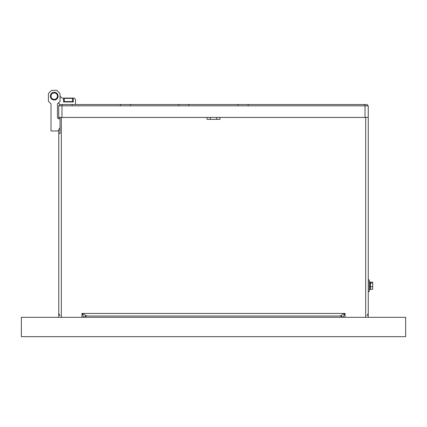 <?xml version="1.0" encoding="UTF-8"?>
<svg xmlns="http://www.w3.org/2000/svg" width="427" height="427" viewBox="0 0 427 427"><rect width="100%" height="100%" fill="white"/><g stroke="black" fill="none" stroke-linecap="round" stroke-linejoin="round"><path stroke-width="0.64" d="M58.75 317.314L58.75 133.544L60.036 133.544L60.036 117.425L207.052 117.425L207.052 119.357L219.948 119.357L219.948 117.425L368.25 117.425L368.25 317.314M58.75 133.544L58.75 129.851M58.75 118.717L58.75 105.821L60.036 104.53L366.964 104.53L368.25 105.821L368.25 117.425M61.328 117.425L61.328 317.314M365.672 317.314L365.672 117.425M342.166 317.314A2.578 2.578 0 0 0 339.935 316.023L340.527 315.702L339.935 316.023L87.065 316.023L86.473 315.702L87.065 316.023A2.578 2.578 0 0 0 84.834 317.314M83.895 317.314L81.963 313.445L86.473 315.702A2.578 2.034 135 0 0 84.455 317.314M342.545 317.314A2.578 2.034 45 0 0 340.527 315.702L345.037 313.445L343.105 317.314M58.841 314.123L58.75 313.445L60.079 315.702M368.25 313.445L366.921 315.702M368.25 105.821L61.974 105.821L61.974 117.425L365.026 117.425L365.026 105.821L364.493 104.53M60.036 117.425L58.75 117.425M62.507 104.53L61.974 105.821L58.75 105.821M57.458 96.144A3.224 3.224 0 0 0 54.234 92.921A3.224 3.224 0 0 0 51.01 96.144A3.224 3.224 0 0 0 54.234 99.368A3.224 3.224 0 0 0 57.458 96.144M58.104 96.144A3.87 3.87 0 0 1 54.234 100.014A3.87 3.87 0 0 1 50.365 96.144A3.87 3.87 0 0 1 54.234 92.28A3.87 3.87 0 0 1 58.104 96.144M57.49 96.144A3.256 3.256 0 0 1 54.234 99.4A3.256 3.256 0 0 1 50.978 96.144A3.256 3.256 0 0 1 54.234 92.889A3.256 3.256 0 0 1 57.49 96.144M57.458 103.884L57.458 117.745L57.458 103.884L60.036 101.306L60.036 93.566L56.812 90.343L51.656 90.343L48.432 93.566L48.432 101.306L51.01 103.884L51.01 130.966L58.104 130.966L60.036 127.614M58.424 118.717L57.458 117.745L58.424 118.717L60.036 118.717M75.515 104.53L75.515 99.368L74.223 98.082L61.974 98.082L60.036 96.144L61.974 98.082M63.586 98.082L63.586 101.952L73.257 101.952L73.257 98.082M58.424 102.918L60.036 104.53M65.502 98.338L72.547 98.338L65.502 98.338M64.231 98.402L64.231 101.562L72.611 101.562L72.611 98.402L64.296 98.338M368.25 279.925L369.286 279.925L369.286 291.529L368.25 291.529M369.286 281.921L370.124 281.921L370.124 289.533L369.286 289.533M370.444 286.693L370.444 282.135L372.702 282.135L372.702 289.325L370.444 289.325L370.444 286.693L372.702 286.693M370.444 283.096L372.702 283.096M405.65 317.314L21.35 317.314L21.35 336.657L405.65 336.657L405.65 317.314M345.037 313.445L81.963 313.445L345.037 313.445L345.037 317.314M81.963 317.314L81.963 313.445M210.212 119.357L210.212 117.425M216.788 119.357L216.788 117.425M64.669 101.952L64.445 101.562M72.168 101.952L72.393 101.562M370.124 282.503L370.444 282.503M370.124 288.951L370.444 288.951M248.317 105.175L247.676 104.53M238.004 105.175L238.645 104.53M72.291 105.175L71.645 104.53M120.329 105.175L120.969 104.53M130.646 105.175L130 104.53M178.683 105.175L179.324 104.53M188.996 105.175L188.355 104.53"/></g></svg>
